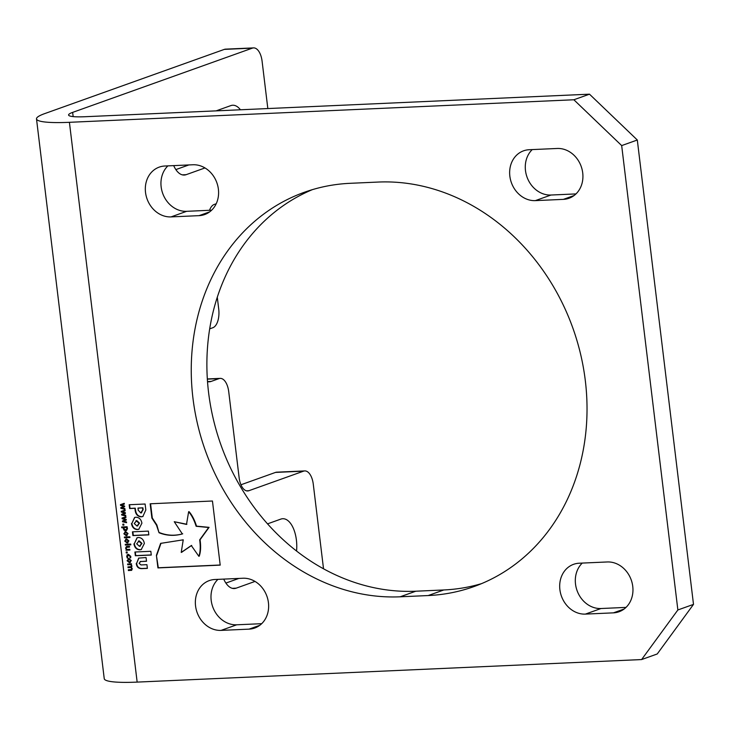 <?xml version="1.0" encoding="UTF-8"?>
<svg xmlns="http://www.w3.org/2000/svg" width="730" height="730" viewBox="0 0 730 730"><rect width="100%" height="100%" fill="white"/><g stroke="black" fill="none" stroke-linecap="round" stroke-linejoin="round"><path stroke-width="1.09" d="M216.126 110.86L230.789 105.622A25.851 12.839 -92.6 0 1 232.715 105.239A25.851 12.839 -92.6 0 1 240.425 109.774M296.553 551.04A25.851 12.839 87.4 0 0 296.407 540.081A25.851 12.839 87.4 0 0 282.747 518.72A25.851 12.839 87.4 0 0 280.822 519.103L267.527 523.866M156.403 555.32L157.926 567.913L220.204 565.13L212.448 501.008L150.161 503.791L151.895 518.099L156.485 525.153L159.03 532.736C166.586 535.747 174.351 536.148 182.336 533.949L174.251 521.713L186.497 524.423L188.632 511.757C191.68 515.207 194.18 520.052 196.142 526.284L208.671 527.498L199.673 539.89C200.604 546.56 200.33 552.035 198.861 556.306L191.306 545.556L181.222 552.418L183.239 539.817L160.627 543.375L156.403 555.32L158.31 567.767L220.195 565.002M181.962 552.163L181.222 552.418M145.827 509.969L145.106 504.019L129.173 504.731L129.63 508.536L134.895 508.299L135.114 510.078C135.652 514.349 137.714 516.603 141.319 516.831L142.834 516.548L145.827 509.969M134.895 552.008L135.351 555.758L151.283 555.046L150.827 551.296L134.895 552.008M133.909 543.877C134.676 547.701 136.665 549.69 139.886 549.827L141.237 549.571L144.367 543.458C143.6 539.634 141.611 537.654 138.39 537.508L137.039 537.764L134.302 543.74C135.068 547.564 137.057 549.553 140.269 549.69L141.428 549.498M132.449 531.832L132.906 535.592L148.838 534.88L148.391 531.121L132.449 531.832M131.455 523.602C132.221 527.425 134.21 529.405 137.432 529.551L138.782 529.296L141.912 523.173C141.145 519.349 139.156 517.369 135.935 517.223L134.585 517.488L131.847 523.456C132.614 527.288 134.603 529.268 137.815 529.414L138.974 529.214M136.273 563.396C136.629 566.872 138.445 568.615 141.693 568.633L147.378 568.378L146.931 564.673L140.981 564.938L139.111 563.305L140.625 561.525L146.52 561.26L146.064 557.547L138.682 558.103L136.665 563.259C137.021 566.736 138.828 568.478 142.085 568.497L147.36 568.259M140.178 561.589L146.502 561.142M131.309 560.567L129.447 562.711L127.093 560.75L128.945 558.605L131.309 560.567M130.205 562.565L129.447 562.711L127.093 560.75M128.197 558.742L128.945 558.605M127.294 552.948L126.281 552.993L126.162 551.999L127.166 551.953L127.294 552.948M130.825 544.836L125.332 545.082L125.241 544.324L130.725 544.078L130.825 544.836M129.94 537.536L124.447 537.782L124.355 537.024L129.849 536.778L129.94 537.536M127.485 528.931L125.642 530.701L124.009 530.181L123.434 527.662L121.746 527.735L121.654 526.978L127.084 526.731L127.485 528.931M126.5 530.546L124.009 530.181M126.5 521.923L126.591 522.707L122.503 521.722L122.421 521.028L125.323 519.742L122.138 518.738L122.056 518.054L125.87 516.703L125.961 517.488L123.005 518.437L126.199 519.413L126.272 520.034L123.352 521.311L126.5 521.923M124.876 508.545L124.976 509.33L120.879 508.345L120.797 507.642L123.708 506.364L120.523 505.361L120.441 504.667L124.246 503.317L124.346 504.102L121.381 505.06L124.575 506.036L124.647 506.656L121.728 507.934L124.876 508.545M164.87 166.011L192.893 164.761A25.851 22.183 70.3 0 1 217.805 185.931A25.851 22.183 70.3 0 1 204.674 214.547A25.851 22.183 70.3 0 1 199.053 215.651L171.021 216.901A25.851 22.183 70.3 0 1 146.109 195.731A25.851 22.183 70.3 0 1 159.24 167.115A25.851 22.183 70.3 0 1 164.87 166.011M214.903 579.501L242.926 578.242A25.851 22.183 70.3 0 1 267.846 599.421A25.851 22.183 70.3 0 1 254.715 628.037A25.851 22.183 70.3 0 1 249.085 629.132L221.062 630.392A25.851 22.183 70.3 0 1 196.142 609.212A25.851 22.183 70.3 0 1 209.282 580.596A25.851 22.183 70.3 0 1 214.903 579.501M529.195 149.723L557.218 148.473A25.851 22.183 70.3 0 1 582.139 169.652A25.851 22.183 70.3 0 1 568.998 198.268A25.851 22.183 70.3 0 1 563.377 199.363L535.355 200.622A25.851 22.183 70.3 0 1 510.434 179.443A25.851 22.183 70.3 0 1 523.565 150.827A25.851 22.183 70.3 0 1 529.195 149.723M350.108 183.312L378.131 182.062A210.067 180.255 70.3 0 1 580.578 354.105A210.067 180.255 70.3 0 1 473.87 586.61A210.067 180.255 70.3 0 1 428.172 595.552L400.149 596.802A210.067 180.255 70.3 0 1 197.702 424.76A210.067 180.255 70.3 0 1 304.41 192.255A210.067 180.255 70.3 0 1 350.108 183.312M579.228 563.213L607.26 561.963A25.851 22.183 70.3 0 1 632.171 583.133A25.851 22.183 70.3 0 1 619.04 611.749A25.851 22.183 70.3 0 1 613.41 612.853L585.387 614.103A25.851 22.183 70.3 0 1 560.476 592.933A25.851 22.183 70.3 0 1 573.607 564.317A25.851 22.183 70.3 0 1 579.228 563.213M267.828 108.551L262.097 61.238A16.16 8.021 87.4 0 0 253.565 47.897A16.16 8.021 87.4 0 0 252.361 48.134L224.338 49.384L44.621 113.643A64.632 8.477 -6.9 0 0 36.5 118.899L104.244 678.699A64.632 8.477 -6.9 0 0 137.158 682.103L641.606 659.564L677.869 609.97L693.5 604.385L657.237 653.97L641.606 659.564M621.677 145.589L573.862 99.764L589.493 94.179L637.308 140.005L621.677 145.589L677.869 609.97M36.5 118.899A64.632 8.477 -6.9 0 0 69.414 122.311L573.862 99.764M125.688 515.234L125.788 516.019L121.691 515.033L121.609 514.34L124.52 513.053L121.335 512.049L121.244 511.365L125.058 510.014L125.149 510.799L122.193 511.748L125.387 512.725L125.46 513.345L122.54 514.623L125.688 515.234M123.927 525.116L122.914 525.162L122.795 524.177L123.799 524.131L123.927 525.116M128.042 533.575L126.18 535.72L123.826 533.767L125.679 531.613L128.042 533.575M126.938 535.583L126.18 535.72L123.826 533.767M124.93 531.75L125.679 531.613M128.927 540.875L127.066 543.02L124.711 541.058L126.564 538.913L128.927 540.875M127.823 542.874L127.066 543.02L124.711 541.058M125.815 539.05L126.564 538.913M129.904 550.073L125.952 550.256L126.281 549.471L125.551 548.011L126.874 546.469L129.456 546.35L129.548 547.108L126.381 547.418L126.18 548.203L126.819 549.453L129.812 549.316L129.904 550.073M126.299 546.569L126.874 546.469M129.529 546.989L126.381 547.418M130.688 557.711L130.588 556.26L128.945 554.964L127.257 556.534L127.896 557.957L127.166 557.994L126.974 555.019L128.462 554.344L130.807 556.415L130.652 557.839L129.904 557.875L130.205 556.406L128.188 555.147M127.732 554.481L128.462 554.344M131.774 570.249L128.407 570.55L128.316 569.792L131.473 569.51L131.692 568.743L131.035 567.502L128.06 567.657L127.969 566.9L131.126 566.626L131.345 565.85L130.707 564.637L127.714 564.774L127.622 564.016L131.573 563.834L131.227 564.618L131.975 566.042L131.455 567.32L132.322 568.926L130.989 570.431L131.582 570.331M130.606 569.692L131.865 569.373L131.692 568.743M130.25 566.799L131.519 566.48L131.345 565.85M304.757 470.923A16.16 8.021 87.4 0 0 303.552 471.16L275.529 472.41A16.16 8.021 -92.6 0 1 276.734 472.173L304.757 470.923A16.16 8.021 87.4 0 1 313.289 484.273L323.527 568.807M209.692 328.847L212.832 327.733A16.16 8.021 87.4 0 0 218.717 309.036L217.294 297.238M209.528 210.295A16.16 8.021 -92.6 0 1 214.218 204.455L216.217 203.743M252.361 48.134L72.644 112.383A32.321 4.243 -6.9 0 0 68.584 115.021A32.321 4.243 -6.9 0 0 85.036 116.727L589.493 94.179M303.552 471.16L248.857 490.715A16.16 8.021 -92.6 0 1 247.652 490.952A16.16 8.021 -92.6 0 1 239.121 477.612L228.727 391.727A16.16 8.021 87.4 0 0 220.195 378.377A16.16 8.021 87.4 0 0 218.991 378.624L207.347 379.144M207.521 381.644A25.851 12.839 87.4 0 0 209.245 381.799A25.851 12.839 87.4 0 0 211.171 381.416L218.991 378.624M255.016 581.427L236.191 588.161A25.851 12.839 87.4 0 1 234.266 588.544A25.851 12.839 87.4 0 1 223.736 579.1M204.984 167.936L186.159 174.671A25.851 12.839 -92.6 0 1 184.234 175.054A25.851 12.839 -92.6 0 1 173.694 165.619M238.883 578.425L225.889 583.069M275.529 472.41L240.946 484.775M224.338 49.384A16.16 8.021 -92.6 0 1 225.543 49.147L253.565 47.897M188.851 164.944L175.857 169.588M637.308 140.005L693.5 604.385M211.645 210.194L186.652 211.317A25.851 22.183 70.3 0 1 163.201 194.691A25.851 22.183 70.3 0 1 167.9 165.874M261.678 623.685L236.693 624.798A25.851 22.183 70.3 0 1 213.242 608.172A25.851 22.183 70.3 0 1 217.941 579.364M575.97 193.915L550.977 195.029A25.851 22.183 70.3 0 1 527.534 178.403A25.851 22.183 70.3 0 1 532.225 149.595M481.617 583.608A210.067 180.255 70.3 0 1 443.803 589.959L415.772 591.218A210.067 180.255 70.3 0 1 214.492 423.856A210.067 180.255 70.3 0 1 312.294 189.672M626.011 607.396L601.018 608.519A25.851 22.183 70.3 0 1 577.567 591.893A25.851 22.183 70.3 0 1 582.266 563.076M124.949 509.084L120.879 508.345M121.271 508.199L120.797 507.642M121.189 507.505L123.708 506.364M124.1 506.228L120.523 505.361M120.915 505.224L120.824 504.53M124.337 504.092L121.381 505.06M125.752 515.772L121.691 515.033M122.083 514.887L121.609 514.34M122.001 514.194L124.52 513.053M124.903 512.916L121.335 512.049M121.718 511.912L121.636 511.219M125.149 510.781L122.193 511.748M126.564 522.47L122.503 521.722M122.895 521.585L122.421 521.028M122.804 520.882L125.323 519.742M125.715 519.605L122.138 518.738M122.531 518.601L122.448 517.917M125.961 517.47L123.005 518.437M123.908 524.998L122.914 525.162M123.306 525.025L123.206 524.158M126.682 530.473L126.034 530.555M124.401 530.044L123.297 528.858M123.689 528.712L123.434 527.662M123.826 527.525L121.746 527.735M122.138 527.598L122.065 526.96M125.943 529.798L127.248 528.63L126.637 527.398L124.374 527.498L123.881 528.702L125.551 529.934L126.427 529.743M126.637 527.398L123.981 527.635M127.248 528.63L126.254 527.534M125.551 529.934L126.856 528.775M127.12 535.501L126.573 535.583M124.219 533.621L125.131 531.686M126.482 534.816L127.832 533.466L126.162 532.234L125.35 532.426M126.929 534.761L126.089 534.962L127.44 533.603L125.533 532.343M126.162 532.234L124.429 533.739L126.089 534.962M129.922 537.417L124.447 537.782M124.839 537.645L124.757 537.006M128.006 542.801L127.458 542.874M125.095 540.921L126.016 538.986M127.358 542.116L128.717 540.757L127.047 539.534L126.226 539.726M127.805 542.061L126.974 542.253L128.325 540.903L126.418 539.643M127.047 539.534L125.314 541.03L126.974 542.253M130.807 544.717L125.332 545.082M125.715 544.945L125.642 544.306M129.894 549.955L125.952 550.256M126.345 550.11L126.263 549.471M125.551 548.011L126.281 549.471M125.934 547.874L127.266 546.323M127.65 547.071L126.774 547.281L127.65 547.071M127.275 552.82L126.281 552.993M126.673 552.847L126.573 551.98M127.832 557.839L127.166 557.994M127.549 557.857L126.655 556.598M127.047 556.461L126.974 555.019M127.367 554.873L127.932 554.417M128.945 554.964L128.37 555.065M130.387 562.492L129.84 562.565M127.476 560.613L128.398 558.678M129.748 561.808L131.099 560.448L129.429 559.226L128.608 559.417M130.186 561.753L129.356 561.945L130.707 560.594L128.799 559.335M129.429 559.226L127.695 560.722L129.356 561.945M131.382 570.294L128.407 570.55M128.799 570.413L128.726 569.774M130.999 569.546L131.865 569.373L130.999 569.546M132.084 568.597L131.035 567.502M131.427 567.356L130.633 567.548M131.026 567.411L128.06 567.657M128.453 567.52L128.37 566.881M130.643 566.663L131.519 566.48L130.643 566.663M131.738 565.714L130.707 564.637M131.099 564.5L127.714 564.774M128.106 564.637L128.024 563.998M138.882 558.03L136.665 563.259M140.361 561.507L141.018 561.388M134.776 517.415L131.847 523.456M137.386 525.892L139.521 523.118L136.784 520.609L135.889 520.818M137.851 525.819L136.994 526.029L139.138 523.255L136.081 520.736M136.756 520.609L134.22 523.519L136.994 526.029M132.86 531.814L133.298 535.446L148.829 534.752M137.231 537.7L134.302 543.74M139.841 546.177L141.976 543.403L139.238 540.875L138.344 541.085M140.306 546.104L139.448 546.314L141.593 543.54L138.536 541.012M139.211 540.875L136.674 543.795L139.448 546.314M135.296 551.989L135.743 555.621L151.265 554.928M129.575 504.713L130.022 508.399L135.287 508.162L135.506 509.932C136.045 514.212 138.107 516.457 141.711 516.694L143.025 516.475M141.209 512.825L143.144 509.64L142.925 507.815L138.271 508.025L138.107 510.069L140.78 512.971L141.693 512.761M142.925 507.815L137.879 508.171M140.78 512.971L142.751 509.777L142.532 507.961M161.02 543.23L156.786 555.183M183.239 539.826L182.5 540.091M191.689 545.419L181.615 552.282M188.632 511.757L189.024 511.62C192.072 515.07 194.572 519.906 196.525 526.138L209.063 527.352L200.066 539.753C200.996 546.423 200.723 551.898 199.244 556.16L198.861 556.306M186.889 524.277L174.251 521.713M150.572 503.773L152.287 517.962L156.877 525.007L159.03 532.736M159.423 532.599C166.978 535.61 174.744 536.012 182.719 533.812M69.414 122.311L137.158 682.103M72.644 112.383L73.155 116.599M613.41 612.853L624.086 609.039M585.387 614.103L601.018 608.519M428.172 595.552L443.803 589.959M400.149 596.802L415.772 591.218M563.377 199.363L574.054 195.549M535.355 200.622L550.977 195.029M249.085 629.132L259.761 625.318M221.062 630.392L236.693 624.798M199.053 215.651L209.72 211.837M171.021 216.901L186.652 211.317M232.313 588.334L236.191 588.161M182.281 174.844L186.159 174.671M207.521 381.58L211.171 381.416M246.439 490.825L248.857 490.715M220.195 378.377L207.338 378.952"/></g></svg>

